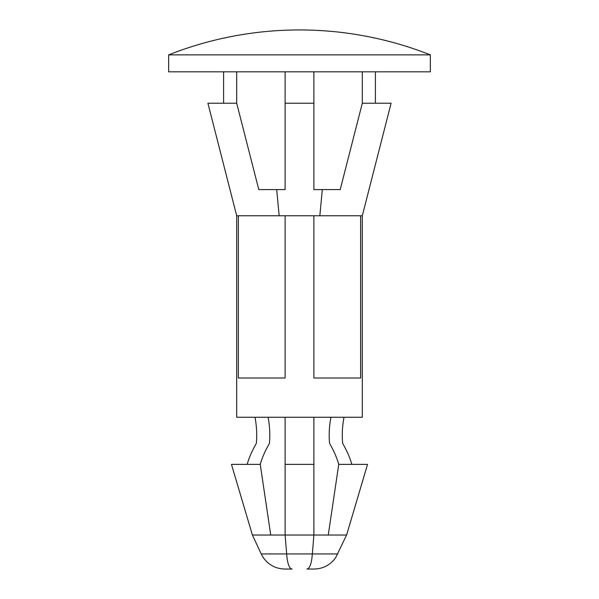 <?xml version="1.0" encoding="UTF-8"?>
<svg xmlns="http://www.w3.org/2000/svg" width="599" height="599" viewBox="0 0 599 599"><rect width="100%" height="100%" fill="white"/><g stroke="black" fill="none" stroke-linecap="round" stroke-linejoin="round"><path stroke-width="0.9" d="M328.259 535.027L313.891 535.027L312.349 553.94C311.577 563.569 309.773 568.608 306.928 569.05L314.071 569.05C323.138 568.81 330.334 565.014 335.657 557.676L346.604 535.027L328.259 535.027L338.757 464.367C336.795 457.546 333.74 450.568 329.592 443.432C328.784 435.024 329.218 426.301 330.903 417.263M268.097 417.263C269.782 426.301 270.216 435.024 269.408 443.432C265.26 450.568 262.205 457.546 260.243 464.367L270.741 535.027L285.109 535.027L252.396 535.027L261.209 553.94L286.651 553.94L285.109 535.027L313.891 535.027L313.891 464.367L285.109 464.367L285.109 535.027M337.791 553.94L286.651 553.94C287.423 563.569 289.227 568.608 292.072 569.05L284.929 569.05C275.862 568.81 268.666 565.014 263.343 557.676L261.209 553.94M260.243 464.367L231.461 464.367L252.396 535.027M430.352 54.876L168.648 54.876L168.648 71.82L430.352 71.82L430.352 54.876A355.911 355.911 0 0 0 375.371 38.134L375.206 38.104M168.648 54.876C186.529 47.815 204.851 42.23 223.629 38.134L223.794 38.104M225.411 37.849L225.741 37.804C222.925 38.239 222.925 38.239 225.741 37.804L223.607 38.134M225.157 37.804C249.663 32.578 274.447 29.957 299.5 29.95A355.911 355.911 0 0 1 373.843 37.804M373.589 37.849L373.259 37.804C376.075 38.239 376.075 38.239 373.259 37.804L375.393 38.134M238.365 215.76L236.695 215.76L238.365 215.76L238.365 378.006L285.109 378.006L285.109 215.76L313.891 215.76L313.891 378.006L360.635 378.006L360.635 215.76L362.305 215.76L362.305 417.263L236.695 417.263L236.695 215.76L207.905 103.223L236.695 103.223L258.783 189.583L285.109 189.583L285.109 71.82M313.891 71.82L313.891 103.223L285.109 103.223M313.891 215.76L319.844 215.76L322.299 189.583L313.891 189.583L313.891 103.223M319.844 215.76L360.635 215.76M285.109 215.76L279.156 215.76L276.701 189.583M322.299 189.583L340.217 189.583L362.305 103.223L391.095 103.223L362.305 215.76M279.156 215.76L238.529 215.76M236.695 71.82L236.695 103.223M362.305 71.82L362.305 103.223M255.009 417.263C256.694 426.301 257.136 435.024 256.32 443.432C252.179 450.568 249.124 457.546 247.162 464.367M343.991 417.263C342.306 426.301 341.864 435.024 342.68 443.432C346.821 450.568 349.876 457.546 351.838 464.367M285.109 417.263L285.109 464.367M313.891 417.263L313.891 464.367M346.604 535.027L367.539 464.367L338.757 464.367M223.607 71.82L223.607 103.223M375.393 71.82L375.393 103.223"/></g></svg>
